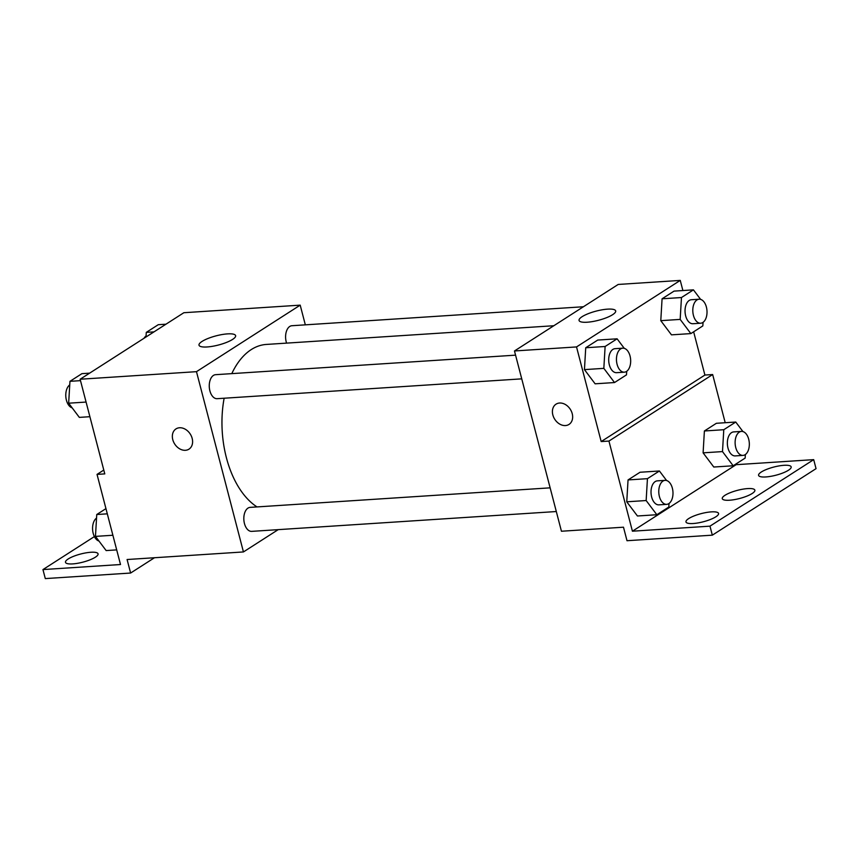 <?xml version="1.0" encoding="UTF-8"?>
<svg xmlns="http://www.w3.org/2000/svg" width="859" height="859" viewBox="0 0 859 859"><rect width="100%" height="100%" fill="white"/><g stroke="black" fill="none" stroke-linecap="round" stroke-linejoin="round"><path stroke-width="1.29" d="M278.209 529.638L243.441 551.94L127.089 559.52L130.611 573.039L45.302 578.59L42.95 569.581L120.507 564.524L97.035 474.393L104.787 473.889L80.134 379.238L183.858 312.719L300.199 305.149L305.332 324.852M185.404 450.299A12.026 9.234 57.3 0 1 173.561 441.902A12.026 9.234 57.3 0 1 175.977 428.909A12.026 9.234 57.3 0 1 190.247 434.042A12.026 9.234 57.3 0 1 188.969 449.16A12.026 9.234 57.3 0 1 185.404 450.299M243.441 551.94L196.475 371.668L80.134 379.238M515.572 355.154L215.588 374.685A12.026 7.087 86.3 0 0 209.886 390.834A12.026 7.087 86.3 0 0 217.144 398.683L521.746 378.851M550.136 487.837L250.152 507.368A12.026 7.087 86.3 0 0 244.45 523.528A12.026 7.087 86.3 0 0 251.708 531.367L556.31 511.534M196.475 371.668L300.199 305.149M583.422 306.749L291.92 325.722A12.026 7.087 86.3 0 0 286.219 341.882A12.026 7.087 86.3 0 0 286.595 343.128M553.83 325.733L266.344 344.438A84.279 49.672 86.3 0 0 231.801 373.622M224.135 398.232A84.279 49.672 86.3 0 0 226.389 457.675A84.279 49.672 86.3 0 0 257.013 506.917M227.517 333.883A18.919 4.735 165.4 0 1 235.624 335.654A18.919 4.735 165.4 0 1 218.508 345.007A18.919 4.735 165.4 0 1 199.009 345.2A18.919 4.735 165.4 0 1 208.146 338.425A18.919 4.735 165.4 0 1 227.517 333.883M175.988 428.909A12.026 9.234 -122.7 0 0 173.561 441.902A12.026 9.234 -122.7 0 0 185.415 450.299A12.026 9.234 -122.7 0 0 188.969 449.15M130.611 573.039L154.48 557.738M97.035 474.393L103.789 470.056M42.95 569.581L94.393 536.585M90.85 552.262A16.836 4.22 165.4 0 1 98.066 553.84A16.836 4.22 165.4 0 1 82.84 562.162A16.836 4.22 165.4 0 1 65.488 562.334A16.836 4.22 165.4 0 1 73.616 556.299A16.836 4.22 165.4 0 1 90.85 552.262M693.643 331.81L704.906 375.05L601.182 441.569L608.934 441.064L632.417 531.206L709.974 526.159L712.326 535.168L627.006 540.719L623.484 527.201L561.442 531.238L514.477 350.966L618.201 284.447L680.253 280.41L682.894 290.546M565.458 425.559A12.026 9.234 57.3 0 1 553.615 417.163A12.026 9.234 57.3 0 1 556.031 404.17A12.026 9.234 57.3 0 1 570.301 409.303A12.026 9.234 57.3 0 1 569.023 424.41A12.026 9.234 57.3 0 1 565.458 425.559M601.182 441.569L576.529 346.929L514.477 350.966M660.786 320.665L671.47 334.849L660.786 320.665L662.074 298.792L660.786 320.665L680.167 319.398L681.466 297.536L693.438 289.859L700.622 299.383M674.047 291.115L662.074 298.792L674.047 291.115L693.438 289.859M584.442 369.617L595.126 383.812L584.442 369.617L585.731 347.755L584.442 369.617L603.834 368.361L605.123 346.488L617.106 338.811L624.278 348.346M597.714 340.067L585.731 347.755L597.714 340.067L617.106 338.811M576.529 346.929L680.253 280.41M607.56 309.143A18.919 4.735 165.4 0 1 615.678 310.915A18.919 4.735 165.4 0 1 598.562 320.267A18.919 4.735 165.4 0 1 579.063 320.45A18.919 4.735 165.4 0 1 588.2 313.685A18.919 4.735 165.4 0 1 607.56 309.143M704.906 375.05L712.659 374.545L725.211 422.725M735.959 463.989L736.142 464.687L813.698 459.64L816.05 468.649L712.326 535.168M556.031 404.17A12.026 9.234 -122.7 0 0 553.615 417.152A12.026 9.234 -122.7 0 0 565.469 425.559A12.026 9.234 -122.7 0 0 569.023 424.41M813.698 459.64L709.974 526.159M712.659 374.545L608.934 441.064M626.759 501.806L637.442 515.991L626.759 501.806L628.047 479.934L626.759 501.806L646.151 500.539L647.439 478.667L659.422 470.99L666.595 480.525M640.03 472.257L628.047 479.934L640.03 472.257L659.422 470.99M703.102 452.843L713.786 467.028L703.102 452.843L704.391 430.982L703.102 452.843L722.494 451.587L723.783 429.715L735.755 422.037L742.938 431.562M716.374 423.294L704.391 430.982L716.374 423.294L735.755 422.037M736.142 464.687L632.417 531.206M747.652 488.588A16.836 4.22 165.4 0 1 754.868 490.167A16.836 4.22 165.4 0 1 739.631 498.488A16.836 4.22 165.4 0 1 722.279 498.66A16.836 4.22 165.4 0 1 730.408 492.626A16.836 4.22 165.4 0 1 747.652 488.588M765.798 476.949A16.836 4.22 165.4 0 1 758.583 475.371A16.836 4.22 165.4 0 1 773.809 467.049A16.836 4.22 165.4 0 1 791.171 466.888A16.836 4.22 165.4 0 1 783.032 472.912A16.836 4.22 165.4 0 1 765.798 476.949M693.192 523.518A16.836 4.22 165.4 0 1 685.976 521.939A16.836 4.22 165.4 0 1 701.202 513.618A16.836 4.22 165.4 0 1 718.564 513.446A16.836 4.22 165.4 0 1 710.425 519.47A16.836 4.22 165.4 0 1 693.192 523.518M626.705 371.303L626.49 374.868L614.518 382.545L603.834 368.361M622.786 348.174L615.033 348.679A12.026 7.087 86.3 0 0 609.332 364.839A12.026 7.087 86.3 0 0 616.59 372.677L624.343 372.172A12.026 7.087 86.3 0 0 630.635 359.717A12.026 7.087 86.3 0 0 622.786 348.174A12.026 7.087 86.3 0 0 617.084 364.334A12.026 7.087 86.3 0 0 624.343 372.172M614.518 382.545L595.126 383.812M605.123 346.488L585.731 347.755M703.049 322.35L702.834 325.905L690.861 333.593L680.167 319.398M699.119 299.211L691.366 299.727A12.026 7.087 86.3 0 0 685.665 315.876A12.026 7.087 86.3 0 0 692.934 323.725L700.686 323.22A12.026 7.087 86.3 0 0 706.978 310.754A12.026 7.087 86.3 0 0 699.119 299.211A12.026 7.087 86.3 0 0 693.428 315.371A12.026 7.087 86.3 0 0 700.686 323.22M690.861 333.593L671.47 334.849M681.466 297.536L662.074 298.792M669.021 503.481L668.807 507.046L656.834 514.724L646.151 500.539M665.102 480.353L657.35 480.857A12.026 7.087 86.3 0 0 651.648 497.017A12.026 7.087 86.3 0 0 658.907 504.856L666.67 504.351A12.026 7.087 86.3 0 0 672.951 491.896A12.026 7.087 86.3 0 0 665.102 480.353A12.026 7.087 86.3 0 0 659.401 496.513A12.026 7.087 86.3 0 0 666.67 504.351M656.834 514.724L637.442 515.991M647.439 478.667L628.047 479.934M745.365 454.529L745.15 458.094L733.178 465.771L722.494 451.587M741.446 431.401L733.683 431.905A12.026 7.087 86.3 0 0 727.981 448.054A12.026 7.087 86.3 0 0 735.25 455.904L743.003 455.399A12.026 7.087 86.3 0 0 749.295 442.933A12.026 7.087 86.3 0 0 741.446 431.401A12.026 7.087 86.3 0 0 735.744 447.55A12.026 7.087 86.3 0 0 743.003 455.399M733.178 465.771L713.786 467.028M723.783 429.715L704.391 430.982M89.894 416.701L79.339 417.388L68.656 403.193L69.955 381.332L81.927 373.654L89.637 373.15M86.083 402.066L68.656 403.193M80.499 380.644L69.955 381.332M69.74 384.896A12.026 7.087 86.3 0 0 66.401 400.176A12.026 7.087 86.3 0 0 72.167 407.853M146.019 336.986L146.288 332.379L158.271 324.691L165.97 324.197M153.997 331.875L146.288 332.379M146.084 335.933A12.026 7.087 86.3 0 0 144.011 338.274M116.695 549.889L106.151 550.576L95.467 536.392L96.756 514.52L105.947 508.625M112.883 535.254L95.467 536.392M107.311 513.832L96.756 514.52M96.541 518.084A12.026 7.087 86.3 0 0 93.201 533.375A12.026 7.087 86.3 0 0 98.968 541.041"/></g></svg>
